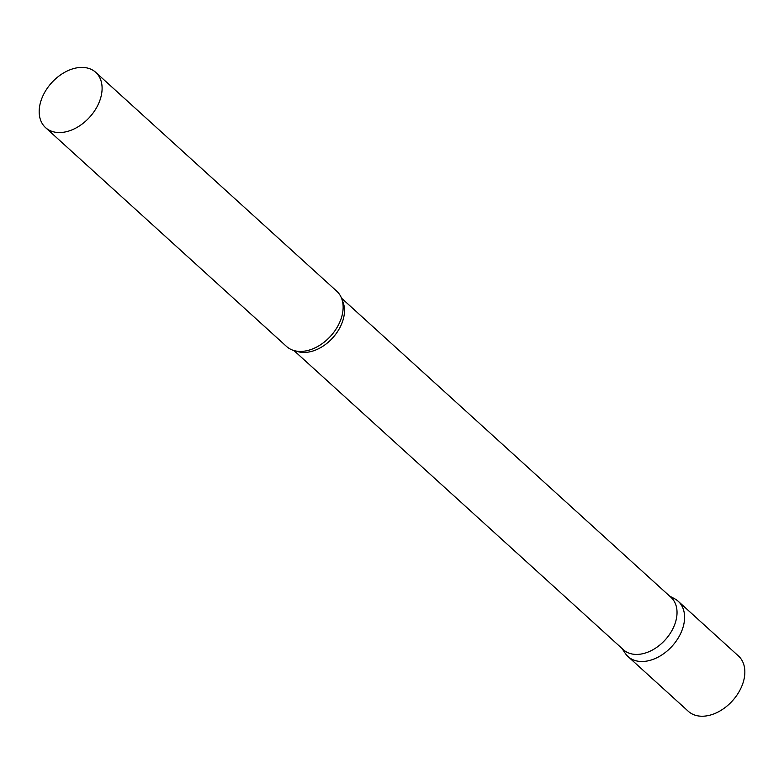 <?xml version="1.0" encoding="UTF-8"?>
<svg xmlns="http://www.w3.org/2000/svg" width="784" height="784" viewBox="0 0 784 784"><rect width="100%" height="100%" fill="white"/><g stroke="black" fill="none" stroke-linecap="round" stroke-linejoin="round"><path stroke-width="1.18" d="M670.879 597.241A37.328 25.637 132.2 0 1 678.229 601.289A37.328 25.637 132.2 0 1 680.257 634.305A37.328 25.637 132.2 0 1 628.033 656.561A37.328 25.637 132.2 0 1 623.3 649.642M678.229 601.289L738.479 656.012A37.328 25.637 132.2 0 1 740.517 689.028A37.328 25.637 132.2 0 1 688.293 711.284L628.033 656.561M293.922 350.536L623.417 649.75A35.388 24.304 -47.8 0 0 632.09 654.003A35.388 24.304 -47.8 0 0 669.487 634.481A35.388 24.304 -47.8 0 0 670.996 597.349L341.501 298.145M621.908 648.378L625.22 653.307A37.328 25.637 -47.8 0 0 637.186 661.049A37.328 25.637 -47.8 0 0 678.297 637.872A37.328 25.637 -47.8 0 0 674.71 598.809L669.487 595.977M45.541 127.616L286.572 346.489A37.328 25.637 -47.8 0 0 295.725 350.977A37.328 25.637 -47.8 0 0 309.308 350.066A37.328 25.637 -47.8 0 0 342.51 313.502A37.328 25.637 -47.8 0 0 336.767 291.217L95.736 72.344A37.328 25.637 -47.8 0 0 86.593 67.855A37.328 25.637 -47.8 0 0 47.138 88.455A37.328 25.637 -47.8 0 0 45.541 127.616A37.328 25.637 -47.8 0 0 54.694 132.104A37.328 25.637 -47.8 0 0 94.149 111.504A37.328 25.637 -47.8 0 0 95.736 72.344M296.254 351.075A35.388 24.304 -47.8 0 0 299.547 352.026A35.388 24.304 -47.8 0 0 334.209 336.13A35.388 24.304 -47.8 0 0 342.265 300.409"/></g></svg>
